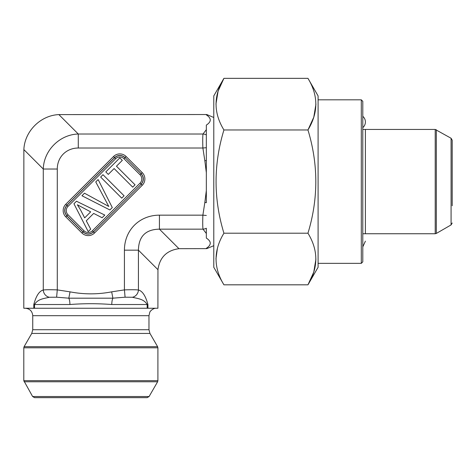 <?xml version="1.0" encoding="UTF-8"?>
<svg xmlns="http://www.w3.org/2000/svg" width="476" height="476" viewBox="0 0 476 476"><rect width="100%" height="100%" fill="white"/><g stroke="black" fill="none" stroke-linecap="round" stroke-linejoin="round"><path stroke-width="0.71" d="M307.954 233.204L223.922 233.204C213.456 198.831 213.456 164.416 223.922 129.966L307.954 129.966C318.42 164.416 318.42 198.831 307.954 233.204C318.432 250.358 318.432 267.56 307.954 284.821L318.093 267.268L318.093 95.908L307.954 78.35C318.432 95.503 318.432 112.705 307.954 129.966L313.779 117.197L315.939 104.161M307.954 78.35L223.922 78.35L213.784 95.908L213.784 267.268L223.922 284.821L307.954 284.821L313.779 272.052L315.939 259.015M365.401 241.189L362.795 246.854L362.795 251.06M361.302 99.817L362.795 101.311L362.795 261.865L361.302 263.353L361.302 99.817L318.093 99.817M223.922 129.966C213.444 112.818 213.444 95.611 223.922 78.35L218.103 91.124L215.937 104.161M223.922 284.821C213.444 267.673 213.444 250.465 223.922 233.204M217.401 248.335L215.937 259.015M362.795 116.322A7.449 7.449 0 0 1 362.795 127.645M365.401 233.74L365.401 129.436M206.334 233.502L202.996 229.158A7.449 6.938 158.6 0 0 206.334 228.248L206.334 238.077C211.564 241.487 211.564 244.896 206.334 248.305L206.334 248.639L178.952 248.68C166.683 250.412 159.68 257.415 157.949 269.684L138.427 250.162L138.427 290.003C142.455 291.05 145.614 295.888 147.923 304.521L147.923 308.246L23.8 308.246L23.865 149.601C24.627 131.281 40.549 115.359 58.869 114.597L78.284 134.012L202.996 134.012L206.334 129.674L206.334 125.093C211.564 121.689 211.564 118.28 206.334 114.871L206.334 114.532L58.869 114.597M206.334 215.467L202.883 215.158L204.841 202.401L206.334 202.693L206.334 147.703L202.883 148.018C202.633 141.289 202.669 136.618 202.996 134.012A7.449 6.938 -158.6 0 1 206.334 134.922L206.334 129.674M206.334 147.703L206.334 134.922L206.334 160.483L204.841 160.769L202.883 148.018L78.284 148.018L78.284 134.012C59.702 134.506 43.774 150.434 43.28 169.022L57.281 169.022A25.139 22.354 -135 0 1 78.284 148.018M178.952 248.68L159.43 229.158L202.996 229.158C202.669 226.534 202.633 221.87 202.883 215.158L159.43 215.158A41.9 37.253 45 0 0 124.426 250.162L138.427 250.162C138.677 236.411 145.68 229.408 159.43 229.158L159.43 215.158M33.79 308.246L33.79 304.521C36.093 295.888 39.258 291.05 43.28 290.003C45.886 289.676 50.551 289.64 57.281 289.89L56.62 297.202L49.32 297.262C43.768 298.672 37.937 298.892 34.528 304.521L34.528 308.246M157.949 269.684L157.907 308.246L147.923 308.246M147.179 308.246L147.179 304.521L111.789 304.521C97.818 303.438 83.859 303.438 69.918 304.521A7.449 2.326 90 0 0 68.812 298.184L56.62 297.202M124.069 195.785L121.725 198.135L100.65 177.06L102.994 174.71L124.069 195.785M80.438 209.749L84.674 217.871L90.678 211.874L77.374 204.769L80.438 209.749M90.708 229.146L88.221 231.633L73.947 203.764L76.475 201.235L104.791 215.063L102.12 217.734L93.671 213.415L86.269 220.816L90.708 229.146M112.294 207.566L109.891 209.964L81.955 195.755L84.49 193.214L108.784 206.447L95.759 181.945L98.151 179.553L112.294 207.566M135.047 184.807L132.703 187.151L114.115 168.564L108.278 174.4L105.797 171.913L119.827 157.877L122.314 160.364L116.459 166.219L135.047 184.807M111.67 291.847L124.426 289.89C131.132 289.64 135.803 289.676 138.427 290.003A7.449 6.938 111.4 0 1 132.387 297.262L125.087 297.202L112.895 298.184L68.812 298.184L70.037 291.847C83.931 294.513 97.806 294.513 111.67 291.847L112.895 298.184A7.449 2.326 90 0 0 111.789 304.521M140.039 174.751L142.264 172.657A9.008 8.943 180 0 1 142.264 185.253L141.217 184.2C144.097 180.701 144.097 177.203 141.217 173.704L125.075 157.568L141.092 173.704C143.954 177.203 143.954 180.701 141.092 184.2L140.039 183.153A6.004 5.962 180 0 0 140.039 174.751L124.028 158.74A6.004 5.962 90 0 0 115.632 158.74L68.008 206.364L66.961 205.317L114.579 157.693C118.078 154.831 121.576 154.831 125.075 157.693L124.028 158.74M126.128 156.515L125.075 157.568C121.576 154.688 118.078 154.688 114.579 157.568L113.532 156.515A9.008 8.943 90 0 1 126.128 156.515L142.264 172.657M68.008 206.364A6.004 5.962 -0 0 0 68.008 214.759L66.961 215.812C64.099 212.314 64.099 208.815 66.961 205.317L66.836 205.317C63.957 208.815 63.957 212.314 66.836 215.812L82.973 231.949C86.471 234.829 89.97 234.829 93.469 231.949L141.217 184.2L93.469 231.824C89.97 234.686 86.471 234.686 82.973 231.824L66.961 215.812L65.783 216.86A9.008 8.943 0 0 1 65.783 204.263L113.532 156.515M147.923 304.521L147.179 304.521C143.764 298.892 137.939 298.672 132.387 297.262M23.865 149.601L43.28 169.022L43.28 290.003A7.449 6.938 68.6 0 0 49.32 297.262M124.426 250.162L124.426 289.89L125.087 297.202M142.264 185.253L94.516 232.996L92.415 230.777L140.039 183.153M94.516 232.996A9.008 8.943 -90 0 1 81.92 232.996L84.02 230.777A6.004 5.962 -90 0 0 92.415 230.777M115.632 158.74L114.579 157.568L66.836 205.317L65.783 204.263M25.287 308.246C29.815 308.686 32.297 311.167 32.743 315.695L32.743 329.719L31.743 333.444L24.098 346.683L157.61 346.683L157.907 347.795L23.8 347.795L24.098 346.683M32.618 396.532L149.089 396.532L147.155 397.65L34.552 397.65L32.618 396.532L23.8 380.657L23.8 347.795M452.2 205.799L452.2 140.188L452.2 205.799M81.92 232.996L65.783 216.86M204.841 202.401L206.334 190.531M206.334 172.645L204.841 160.769M57.281 169.022L57.281 289.89L70.037 291.847M68.008 214.759L84.02 230.777M69.918 304.521L33.79 304.521M32.743 329.719L148.97 329.719L148.97 315.695L32.743 315.695M148.97 329.719L149.964 333.444L31.743 333.444M23.8 380.657L157.907 380.657L157.907 347.795M149.089 396.532L157.61 381.776L24.098 381.776M362.795 233.74L435.213 233.74L435.213 129.436L362.795 129.436M436.325 129.734L436.325 233.442L451.081 224.922L451.081 138.254L435.213 129.436M361.302 263.353L318.093 263.353M148.97 315.695L149.779 312.31C149.589 311.917 152.826 307.936 156.42 308.246M149.964 333.444L157.61 346.683M157.907 380.657L157.61 381.776M213.784 117.495L206.774 114.532M213.784 245.681L206.774 248.639M435.213 233.74L436.325 233.442M451.081 224.922L452.2 222.988M451.081 138.254L452.2 140.188"/></g></svg>
